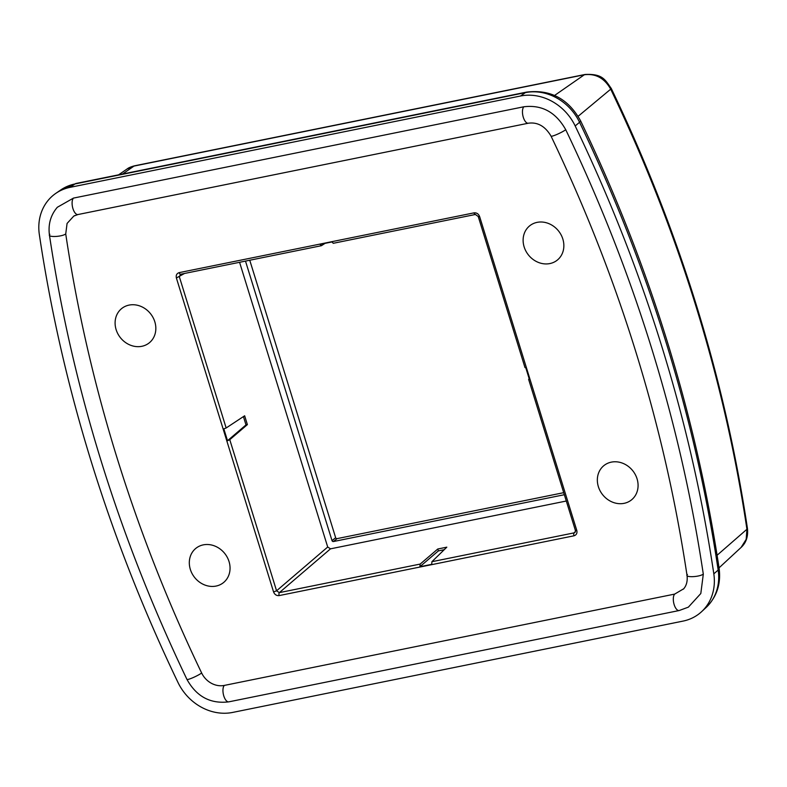 <?xml version="1.0" encoding="UTF-8"?>
<svg xmlns="http://www.w3.org/2000/svg" width="787" height="787" viewBox="0 0 787 787"><rect width="100%" height="100%" fill="white"/><g stroke="black" fill="none" stroke-linecap="round" stroke-linejoin="round"><path stroke-width="1.18" d="M576.792 530.458L479.598 216.494L478.221 216.484L524.988 367.578L525.755 367.647L529.425 379.501L528.628 379.344L575.405 530.438L576.792 530.458C577.373 533.232 576.438 535.012 573.959 535.809L279.178 595.582C276.542 595.828 274.673 594.608 273.571 591.942L276.562 590.811L229.774 439.687L227.512 440.72L223.842 428.866L226.154 427.98L179.367 276.847L180.479 274.269M273.571 591.942L176.386 277.978L184.512 273.463M229.774 439.687L247.384 424.616L244.649 415.782L226.154 427.98M566.296 501.024L330.51 548.834L327.707 547.014L239.573 262.297M325.051 243.35L321.401 245.701L320.053 244.364L331.927 241.953L333.334 243.242M176.386 277.978C175.796 275.204 176.741 273.423 179.21 272.627L473.99 212.864A2.4 1.062 78.5 0 0 475.368 214.487M333.157 243.321L475.378 214.487A2.4 1.062 78.5 0 0 475.564 214.408M179.21 272.627A2.4 1.062 78.5 0 0 180.587 274.26M180.115 274.456L180.597 274.26A2.4 1.062 78.5 0 0 180.784 274.171M528.628 379.344L529.169 378.675M573.959 535.809A2.4 1.062 -101.5 0 1 574.146 532.858L431.915 561.702L431.719 564.348L419.855 566.748L420.179 564.072L279.365 592.631L276.562 590.811L327.707 547.014M279.178 595.582A2.4 1.062 -101.5 0 1 279.365 592.631L330.51 548.834M431.915 561.702L446.809 547.172L437.788 549.001L420.179 564.072M520.502 96.014L70.132 187.336A49.266 43.088 -128.7 0 0 55.808 193.366A49.266 43.088 -128.7 0 0 39.35 234.595A1464.882 1281.216 -128.7 0 0 178 682.496A49.266 43.088 -128.7 0 0 232.677 712.422L683.037 621.1A49.266 43.088 -128.7 0 0 701.601 611.676A49.266 43.088 -128.7 0 0 713.819 573.841A1464.882 1281.216 -128.7 0 0 575.179 125.95A49.266 43.088 -128.7 0 0 520.502 96.014L525.372 92.63A48.833 42.705 51.3 0 1 579.566 122.29A1464.45 1280.833 51.3 0 1 718.167 570.054A48.833 42.705 51.3 0 1 706.057 607.554L701.601 611.676M687.435 574.5C683.755 577.638 699.131 577.255 703.303 574.107C680.322 421.379 634.47 273.256 565.745 129.727C555.907 112.226 541.938 104.573 523.827 106.776L73.466 198.098L57.323 207.276C50.624 215.126 48.007 224.433 49.463 235.205M688.379 607.141L700.814 593.516L703.312 574.136M565.745 129.717A8.706 1.082 -25.6 0 1 557.127 134.351A8.706 1.082 -25.6 0 1 551.048 136.131C545.204 126.245 537.629 121.936 528.333 123.215L77.972 214.536L73.811 216.061L67.072 223.439L65.734 233.936A1436.039 1255.983 -128.7 0 0 201.649 673.003A8.706 1.082 154.4 0 1 193.031 677.637A8.706 1.082 154.4 0 1 186.952 679.407C118.286 535.996 72.453 387.932 49.453 235.205M683.736 588.755L674.675 594.096L224.315 685.418A20.413 17.855 51.3 0 1 201.649 673.003M73.821 216.071L74.873 215.53M562.833 239.041A22.006 19.252 51.3 0 1 557.235 260.153A22.006 19.252 51.3 0 1 528.461 254.998A22.006 19.252 51.3 0 1 529.74 225.78A22.006 19.252 51.3 0 1 562.833 239.041M154.813 321.775A22.006 19.252 51.3 0 1 149.215 342.886A22.006 19.252 51.3 0 1 116.122 329.625A22.006 19.252 51.3 0 1 121.719 308.514A22.006 19.252 51.3 0 1 154.813 321.775M637.057 478.811A22.006 19.252 51.3 0 1 631.459 499.922A22.006 19.252 51.3 0 1 598.366 486.661A22.006 19.252 51.3 0 1 603.963 465.55A22.006 19.252 51.3 0 1 637.057 478.811M229.027 561.544A22.006 19.252 51.3 0 1 223.429 582.655A22.006 19.252 51.3 0 1 190.336 569.394A22.006 19.252 51.3 0 1 195.933 548.283A22.006 19.252 51.3 0 1 229.027 561.544M249.754 260.231L335.656 537.728A1.2 1.053 -128.7 0 0 337.062 538.633L563.708 492.672M245.495 261.097L332.025 540.63A1.2 1.053 -128.7 0 0 333.422 541.545L564.348 494.718M575.405 530.438L575.051 532.386L574.146 532.858L575.474 531.559M419.855 566.748L438.369 550.9L437.788 549.001M438.369 550.9L444.202 549.71M243.419 416.589L245.997 424.901L247.384 424.616M245.997 424.901L227.512 440.72M473.99 212.864C476.637 212.608 478.506 213.828 479.598 216.494M70.132 187.336L75.001 183.951L525.372 92.63A15.209 6.729 78.5 0 1 526.552 92.109C550.388 89.216 568.401 98.798 580.609 120.864A15.209 1.879 154.4 0 1 579.566 122.29L575.179 125.95M76.182 183.43A15.209 6.729 78.5 0 0 75.001 183.951A48.833 42.705 51.3 0 0 60.815 189.923L76.182 183.43L526.552 92.109M719.092 568.312L718.167 570.054L713.819 573.841M741.079 547.447L746.184 539.321L746.932 529.258A1439.354 1258.885 -128.7 0 0 610.702 89.177C604.495 78.169 595.71 73.368 584.357 74.755L554.599 95.434M717.095 555.258L746.932 529.258A8.008 2.145 -8.5 0 0 747.424 528.343C724.65 377.091 679.26 230.453 611.253 88.429A8.008 0.994 -25.6 0 1 610.702 89.177L578.13 116.299M134.616 165.801A8.008 3.542 -101.5 0 0 133.997 166.077L584.357 74.755A8.008 3.542 -101.5 0 1 584.977 74.48L134.616 165.801C130.986 166.746 128.478 167.808 127.081 168.989M118.571 174.842L127.1 168.969L133.997 166.077L122.546 174.035M332.025 540.63L335.656 537.728M333.422 541.545L337.062 538.633M77.972 214.536A8.706 3.846 -101.5 0 1 72.778 208.053A8.706 3.846 -101.5 0 1 73.466 198.098M65.734 233.936C61.553 237.074 46.207 237.467 49.866 234.329M224.315 685.418A8.706 3.846 78.5 0 0 223.626 695.374A8.706 3.846 78.5 0 0 228.82 701.847L679.181 610.535L688.359 607.151M674.675 594.096A8.706 3.846 78.5 0 0 673.987 604.052A8.706 3.846 78.5 0 0 679.181 610.535M528.333 123.215A8.706 3.846 -101.5 0 1 523.139 116.732A8.706 3.846 -101.5 0 1 523.827 106.776M180.597 274.26L321.411 245.701M580.609 120.864C649.777 265.308 695.944 414.454 719.111 568.312C721.138 583.885 716.79 596.959 706.057 607.554M60.815 189.923L55.808 193.366M611.253 88.429C605.036 79.753 602.704 73.584 584.977 74.48M741.01 547.516L719.043 567.85M747.424 528.343C748.319 536.4 746.194 542.784 741.059 547.486M475.378 214.487L478.221 216.484M186.952 679.407C196.504 696.603 210.463 704.09 228.82 701.847M687.031 575.376C687.7 581.121 686.5 585.705 683.411 589.138M551.048 136.131C618.976 277.988 664.297 424.409 687.021 575.386"/></g></svg>
